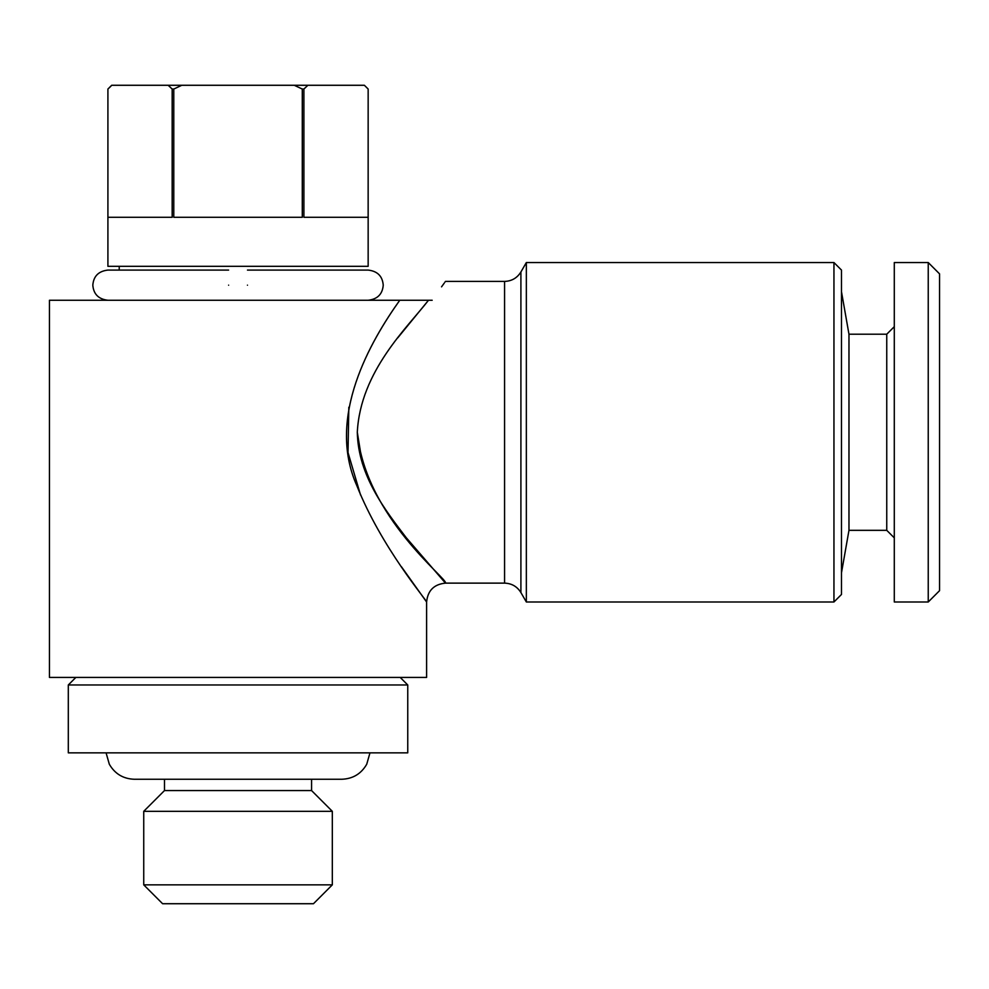<?xml version="1.0" encoding="UTF-8"?>
<svg xmlns="http://www.w3.org/2000/svg" width="989" height="989" viewBox="0 0 989 989"><rect width="100%" height="100%" fill="white"/><g stroke="black" fill="none" stroke-linecap="round" stroke-linejoin="round"><path stroke-width="1.48" d="M247.46 285.178C247.46 265.707 247.46 265.707 247.46 285.178C247.46 304.637 247.46 304.637 247.46 285.178M228.607 285.178C228.607 265.72 228.607 265.72 228.607 285.178C228.607 304.637 228.607 304.637 228.607 285.178M369.973 752.852L366.734 764.225C361.183 773.843 352.85 778.85 341.749 779.258L311.572 779.258L311.572 790.57L164.483 790.57L143.739 811.314L143.739 884.858L332.316 884.858L313.464 903.723L162.604 903.723L143.739 884.858M311.572 790.57L332.316 811.314L143.739 811.314M407.752 684.969L68.303 684.969L68.303 752.852L407.752 752.852L407.752 684.969L400.211 677.428M397.714 337.892L428.497 300.26L399.766 300.26C370.739 340.896 326.246 417.049 356.769 485.512C381.47 547.795 427.112 600.682 426.605 601.992C427.186 600.756 381.334 547.646 356.683 485.29C326.234 416.653 370.986 340.711 399.766 300.26L49.45 300.26L49.45 677.428L426.605 677.428L426.605 601.992L401.447 566.759M348.82 407.233L348.017 452.566L360.54 495.007M432.181 300.26C449.674 275.313 449.674 275.313 432.181 300.26L428.497 300.26C407.691 327.186 360.404 371.085 357.301 432.267C365.324 517.507 449.006 579.628 445.47 583.127L406.195 537.645C386.229 511.288 358.166 476.352 357.301 432.267L362.394 463.581M833.95 262.542L841.491 270.084L841.491 594.451L833.95 601.992L833.95 262.542L526.346 262.542L520.906 271.975L520.906 592.559C517.136 586.514 511.696 583.374 504.575 583.127L504.575 281.408L445.47 281.408L444.963 282.1M444.284 283.052L441.551 286.847M526.346 262.542L526.346 601.992L833.95 601.992M173.78 89.047L181.803 85.277L111.683 85.277L107.912 89.047L107.912 266.313L368.155 266.313L368.155 89.047L364.385 85.277L368.155 89.047L368.143 217.283L303.895 217.283L303.895 89.047L302.288 89.047L302.288 217.283L173.78 217.283L173.78 89.047L172.173 89.047L172.173 217.283L107.912 217.283L107.912 89.047L111.015 86.105M894.291 326.667L886.75 334.208L886.75 530.327L848.97 530.327L848.97 334.208L841.491 291.78M928.238 601.992L928.238 262.542L894.291 262.542L894.291 601.992L928.238 601.992L939.55 590.68L939.55 273.866L928.238 262.542M303.895 89.047L307.9 85.277L364.137 85.277M307.9 85.277L294.252 85.277L302.288 89.047M181.803 85.277L294.252 85.277M168.155 85.277L172.173 89.047M247.46 270.084L368.155 270.084C377.477 271.147 382.508 276.178 383.238 285.178C382.508 294.166 377.477 299.197 368.155 300.26M107.912 300.26C98.579 299.197 93.547 294.166 92.818 285.178C93.547 276.178 98.579 271.147 107.912 270.084L228.607 270.084M332.316 811.314L332.316 884.858M106.083 752.852L109.322 764.225C114.885 773.843 123.217 778.85 134.306 779.258L341.749 779.258M848.97 530.327L841.491 572.767M886.75 530.327L894.291 537.868M886.75 334.208L848.97 334.208M119.224 266.313L119.224 270.084M520.906 271.975C517.136 278.02 511.696 281.173 504.575 281.408M520.906 592.559L526.346 601.992M504.575 583.127L445.47 583.127C434.023 584.264 427.743 590.544 426.605 601.992M75.856 677.428L68.303 684.969M164.483 779.258L164.483 790.57"/></g></svg>

